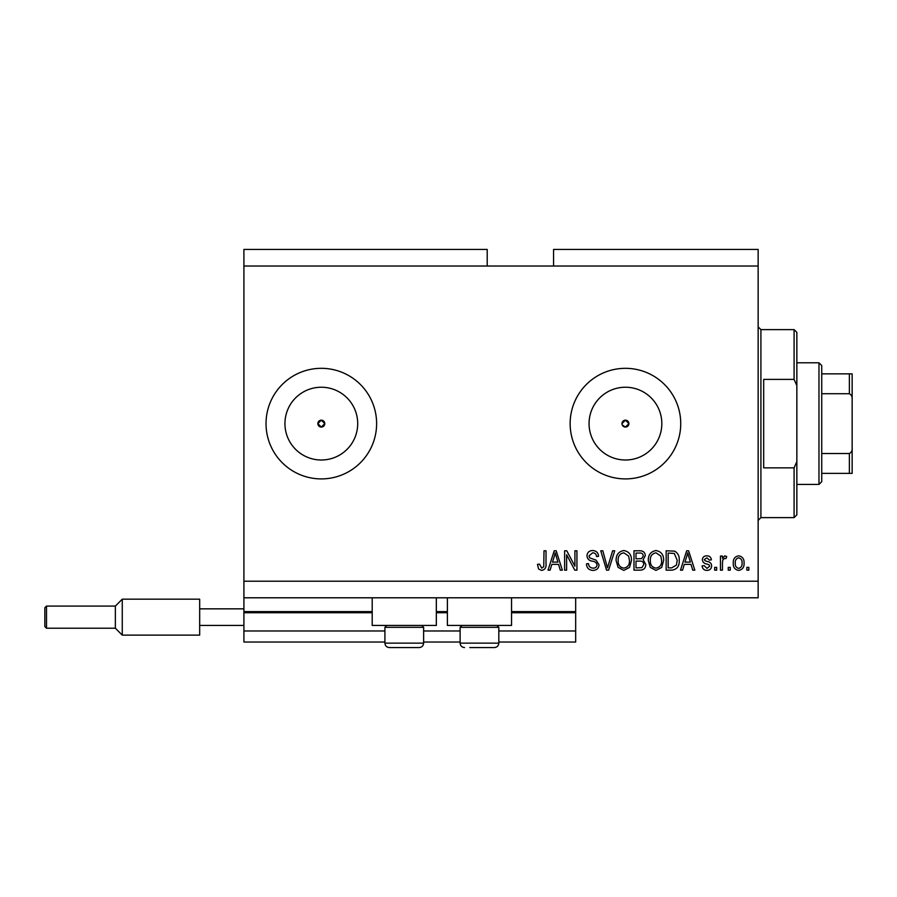 <?xml version="1.0" encoding="UTF-8"?>
<svg xmlns="http://www.w3.org/2000/svg" width="897" height="897" viewBox="0 0 897 897"><rect width="100%" height="100%" fill="white"/><g stroke="black" fill="none" stroke-linecap="round" stroke-linejoin="round"><path stroke-width="1.35" d="M243.906 266.028L487.206 266.028L487.206 249.444L243.906 249.444L243.906 642.028L384.914 642.028M423.619 642.028L460.116 642.028M498.822 642.028L575.672 642.028L575.672 630.972L498.822 630.972M243.906 630.972L384.914 630.972M423.619 630.972L460.116 630.972M511.537 612.729L575.672 612.729L575.672 630.972M575.672 612.729L575.672 611.619L511.537 611.619M243.906 611.619L372.199 611.619M436.334 611.619L447.39 611.619M575.672 597.794L575.672 611.619M622.249 424.943L625.444 427.073L628.898 423.619L625.444 420.166A3.453 3.453 0 0 0 621.991 423.619A3.453 3.453 0 0 0 625.444 427.073A3.453 3.453 0 0 0 628.898 423.619A3.453 3.453 0 0 0 625.444 420.166L621.991 423.619M317.863 423.619L321.328 427.073L324.781 423.619L321.328 420.166A3.453 3.453 0 0 0 317.863 423.619A3.453 3.453 0 0 0 321.328 427.073A3.453 3.453 0 0 0 324.781 423.619A3.453 3.453 0 0 0 321.328 420.166L317.863 423.619M321.328 387.235A36.385 36.385 0 0 0 284.943 423.619A36.385 36.385 0 0 0 321.328 460.004A36.385 36.385 0 0 0 357.701 423.619A36.385 36.385 0 0 0 321.328 387.235M625.444 387.235A36.385 36.385 0 0 0 589.06 423.619A36.385 36.385 0 0 0 625.444 460.004A36.385 36.385 0 0 0 661.829 423.619A36.385 36.385 0 0 0 625.444 387.235M625.444 368.319A55.3 55.3 0 0 0 570.144 423.619A55.3 55.3 0 0 0 625.444 478.908A55.3 55.3 0 0 0 680.733 423.619A55.3 55.3 0 0 0 625.444 368.319M321.328 368.319A55.3 55.3 0 0 0 266.028 423.619A55.3 55.3 0 0 0 321.328 478.908A55.3 55.3 0 0 0 376.617 423.619A55.3 55.3 0 0 0 321.328 368.319M436.334 597.794L436.334 625.444L372.199 625.444L372.199 597.794M447.39 597.794L447.39 625.444L511.537 625.444L511.537 597.794M487.206 266.028L553.561 266.028L553.561 249.444L758.144 249.444L758.144 597.794L243.906 597.794M566.624 554.738L566.624 570.144L564.617 570.144L564.617 550.792L566.758 550.792L574.921 566.22L574.921 550.792L576.939 550.792L576.939 570.144L574.786 570.144L566.624 554.738M599.05 564.762C598.691 568.418 596.662 570.29 592.962 570.402C588.881 570.144 586.728 567.969 586.481 563.865L588.499 563.619C588.757 566.456 590.293 567.958 593.13 568.137C595.451 568.16 596.763 567.05 597.043 564.818C596.438 562.576 594.823 561.354 592.211 561.163C589.06 560.647 587.322 558.876 586.986 555.848C587.277 552.44 589.15 550.668 592.603 550.545C596.281 550.724 598.265 552.653 598.546 556.319L596.539 556.577C596.359 554.155 595.07 552.9 592.67 552.81L589.004 555.893L589.632 557.856L596.068 560.143L599.05 564.762M614.714 550.792L608.615 570.144L606.54 570.144L600.755 550.792L602.818 550.792L607.471 567.891L612.629 550.792L614.714 550.792M623.807 570.402L618.1 567.364L616.138 560.726C615.914 554.974 618.47 551.577 623.819 550.545C629.066 551.543 631.623 554.862 631.477 560.49L629.503 567.442L623.807 570.402M655.976 570.402L650.269 567.364L648.318 560.726C648.083 554.974 650.639 551.577 655.987 550.545C661.235 551.543 663.791 554.862 663.645 560.49L661.672 567.442L655.976 570.402M730.248 567.386L730.248 570.144L728.241 570.144L728.241 567.386L730.248 567.386M744.073 562.968C744.342 567.162 742.537 569.64 738.668 570.402C734.856 569.651 733.062 567.229 733.264 563.114C733.051 558.988 734.845 556.555 738.668 555.826C742.436 556.532 744.241 558.921 744.073 562.968M541.653 570.402L538.626 569.034L537.471 564.37L539.489 564.112L541.743 568.137L543.75 566.68L544.008 550.792L546.015 550.792L546.015 563.933C546.408 567.588 544.95 569.741 541.653 570.402M553.561 266.028L758.144 266.028M243.906 581.211L758.144 581.211M684.265 564.37L682.583 570.144L680.487 570.144L686.665 550.792L688.627 550.792L694.816 570.144L692.719 570.144L691.026 564.37L684.265 564.37M711.646 565.861C711.433 568.776 709.841 570.29 706.892 570.402C704.067 570.257 702.463 568.743 702.104 565.872L704.111 565.626L707.038 568.384L709.639 566.209L709.179 564.931L707.284 564.146C704.493 563.809 702.844 562.374 702.351 559.84C702.62 557.194 704.1 555.86 706.814 555.826C709.493 555.871 711.029 557.205 711.399 559.84L709.392 560.098L706.881 557.833L704.358 559.549L704.997 560.726L707.251 561.533C709.964 561.87 711.422 563.316 711.646 565.861M716.681 567.386L716.681 570.144L714.662 570.144L714.662 567.386L716.681 567.386M722.455 562.856L722.455 570.144L720.448 570.144L720.448 556.073L722.455 556.073L722.455 558.315L724.832 555.826L726.727 556.577L725.976 558.584L724.619 558.338L722.814 559.975L722.455 562.856M748.849 567.386L748.849 570.144L746.842 570.144L746.842 567.386L748.849 567.386M679.231 560.367C679.578 566.097 677.123 569.36 671.864 570.144L666.157 570.144L666.157 550.792L674.69 551.15C678.031 553.18 679.545 556.241 679.231 560.367M645.806 564.471C645.638 568.227 643.687 570.111 639.942 570.144L633.988 570.144L633.988 550.792L639.987 550.792C643.239 550.814 645.01 552.44 645.302 555.658L643.138 559.717L645.806 564.471M551.812 564.37L550.119 570.144L548.033 570.144L554.211 550.792L556.174 550.792L562.352 570.144L560.266 570.144L558.573 564.37L551.812 564.37M686.754 556.476L684.927 562.105L690.365 562.105L687.651 552.81L686.754 556.476M738.623 557.833C736.157 558.551 735.035 560.311 735.282 563.103C735.035 565.951 736.19 567.711 738.724 568.384C741.18 567.655 742.301 565.895 742.066 563.103C742.301 560.266 741.146 558.506 738.623 557.833M668.175 553.057L668.175 567.891L671.618 567.891L676.45 565.065L677.224 560.333L674.309 553.438L668.175 553.057M656.01 552.81C651.906 553.64 650.011 556.297 650.325 560.76C650.202 564.919 652.074 567.386 655.965 568.137C659.968 567.33 661.851 564.762 661.638 560.434L660.797 556.062L656.01 552.81M635.995 553.057L635.995 558.842L641.523 558.652L643.284 555.983C643.026 553.729 641.691 552.754 639.292 553.057L635.995 553.057M635.995 561.096L635.995 567.891L641.938 567.644L643.788 564.482C643.575 562.06 642.207 560.939 639.707 561.096L635.995 561.096M623.841 552.81C619.737 553.64 617.842 556.297 618.156 560.76C618.022 564.919 619.905 567.386 623.796 568.137C627.799 567.33 629.683 564.762 629.459 560.434L628.629 556.062L623.841 552.81M554.29 556.476L552.474 562.105L557.912 562.105L555.198 552.81L554.29 556.476M421.736 625.444L423.619 627.317L384.914 627.317L384.914 643.138L423.619 643.138C423.35 645.829 421.882 647.298 419.191 647.556L389.332 647.556C386.652 647.298 385.172 645.829 384.914 643.138C385.172 645.829 386.652 647.298 389.332 647.556M394.59 647.556L412.642 647.556M496.938 625.444L498.822 627.317L460.116 627.317L460.116 643.138L498.822 643.138C498.553 645.829 497.084 647.298 494.393 647.556L469.793 647.556M471.082 647.556L489.145 647.556M794.092 379.386L794.092 329.614L796.85 332.383L796.85 385.609L794.092 379.386L763.683 379.386L763.683 467.853L794.092 467.853L796.85 461.63L796.85 514.856L794.092 517.614L794.092 467.853M796.85 461.63L796.85 385.609M818.972 362.792L821.742 365.561L821.742 481.678L818.972 484.436L818.972 362.792L796.85 362.792M821.742 373.847L852.15 373.847L852.15 473.381L849.381 473.381L852.15 473.381M852.15 399.513C852.43 396.844 851.511 394.904 849.381 393.716L849.381 373.847M821.742 393.716L849.381 393.716M821.742 453.523L849.381 453.523C851.511 452.346 852.43 450.406 852.15 447.715M821.742 473.381L849.381 473.381L849.381 453.523M852.15 373.847L851.287 373.847M199.672 635.121L122.261 635.121L115.354 628.203L46.509 628.203L44.85 626.543L44.85 607.751L46.509 606.092L46.509 628.203L115.354 628.203L115.354 606.092L122.261 599.174L122.261 635.121L199.672 635.121L199.672 608.85L243.906 608.85M199.672 625.444L243.906 625.444M199.672 608.85L199.672 599.174L122.261 599.174M243.906 612.729L372.199 612.729M436.334 612.729L447.39 612.729M794.092 329.614L760.914 329.614L760.914 517.614L758.144 520.383M386.786 625.444L384.914 627.317M423.619 627.317L423.619 643.138C423.35 645.829 421.882 647.298 419.191 647.556M461.989 625.444L460.116 627.317M460.116 643.138C460.374 645.829 461.843 647.298 464.534 647.556C461.843 647.298 460.374 645.829 460.116 643.138M498.822 627.317L498.822 643.138C498.553 645.829 497.084 647.298 494.393 647.556M760.914 329.614L758.144 326.856M794.092 517.614L760.914 517.614M818.972 484.436L796.85 484.436M46.509 606.092L115.354 606.092L46.509 606.092"/></g></svg>
